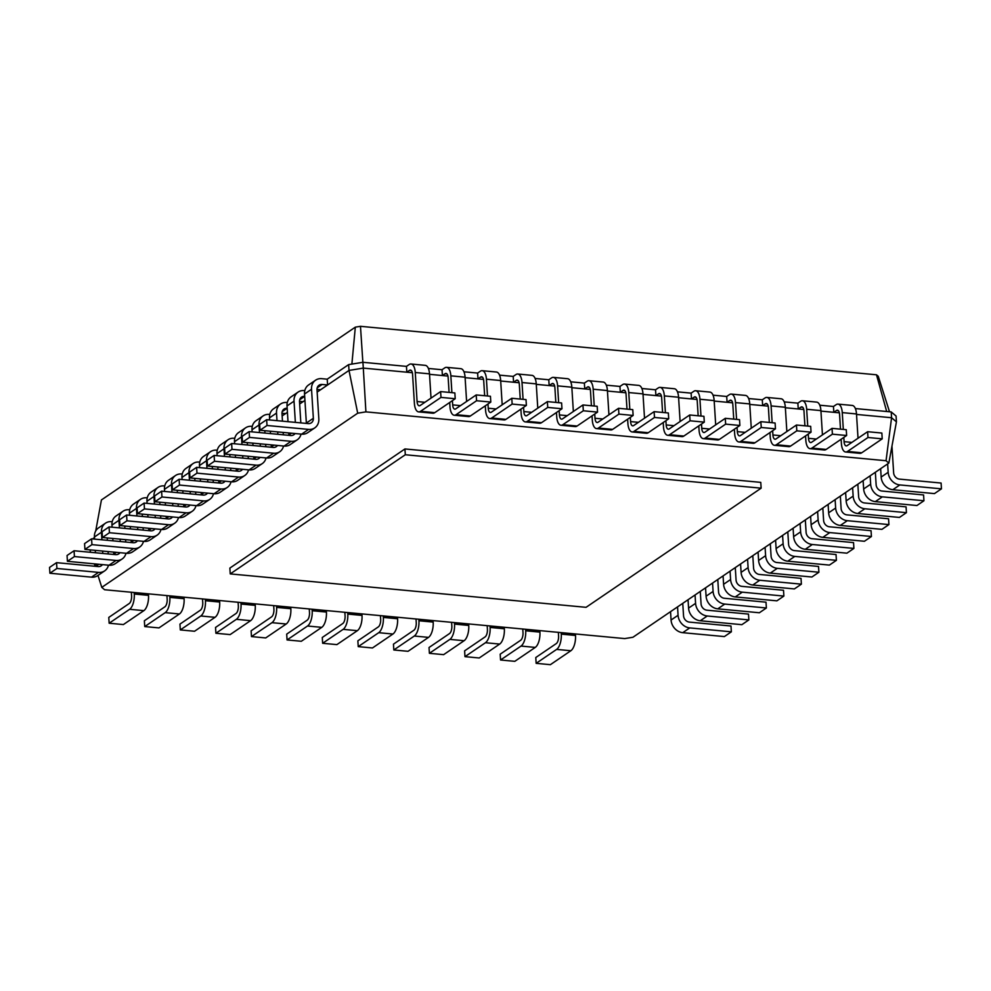 <?xml version="1.0" encoding="UTF-8"?>
<svg xmlns="http://www.w3.org/2000/svg" width="991" height="991" viewBox="0 0 991 991"><rect width="100%" height="100%" fill="white"/><g stroke="black" fill="none" stroke-linecap="round" stroke-linejoin="round"><path stroke-width="1.49" d="M405.307 454.745L230.234 573.9L586.065 607.322L761.138 488.179L405.307 454.745L404.935 448.948L760.766 482.369L761.138 488.179M230.234 573.9L229.862 568.091L404.935 448.948M632.927 637.263L888.84 463.094L886.053 460.728L365.914 411.872L357.701 413.197L101.788 587.366L104.588 589.732L624.714 638.588L632.927 637.263M888.84 463.094L896.434 421.844L891.566 417.731L856.521 414.436M886.053 460.728L891.566 417.731L891.206 411.922L855.382 408.565M365.914 411.872L363.301 368.107L349.005 370.423L317.157 392.089M412.343 372.715L363.301 368.107L362.929 362.297L348.634 364.614L327.228 379.181L327.587 384.991L322.112 384.471A6.107 5.166 55.8 0 0 319.04 385.226A6.107 5.166 55.8 0 0 317.009 389.773L318.829 418.809A12.226 10.344 -124.2 0 1 314.766 427.889A12.226 10.344 -124.2 0 1 308.622 429.4L267.013 425.486L266.641 419.676L308.251 423.591A6.107 5.166 55.8 0 0 311.323 422.835A6.107 5.166 55.8 0 0 313.354 418.301L311.533 389.252A12.226 10.344 -124.2 0 1 315.609 380.172A12.226 10.344 -124.2 0 1 321.753 378.673L327.228 379.181M447.932 376.06L429.524 374.325M483.509 379.404L465.113 377.67M519.098 382.749L500.69 381.015M554.675 386.081L536.28 384.359M590.264 389.426L571.857 387.704M625.841 392.77L607.446 391.049M661.431 396.115L643.023 394.381M697.007 399.46L678.612 397.725M732.597 402.804L714.189 401.07M768.174 406.137L749.778 404.415M803.763 409.481L785.355 407.759M839.34 412.826L820.944 411.104M101.788 587.366L97.998 575.412M95.099 566.282L94.331 563.842M90.664 552.309L89.896 549.869M357.701 413.197L349.005 370.423L348.634 364.614M287.427 412.33L282.138 415.923M304.931 400.414L299.641 404.006M896.434 421.844L896.075 416.034L891.206 411.922M411.315 370.535L409.506 370.361L406.818 372.195L406.459 366.385L362.929 362.297M843.316 429.413L842.263 412.615A12.226 5.339 -84.6 0 0 838.014 404.117A12.226 5.339 -84.6 0 0 836.144 404.662L833.456 406.496L833.815 412.306L836.515 410.472A6.107 2.663 95.4 0 1 837.445 410.2A6.107 2.663 95.4 0 1 839.575 414.449L840.492 429.153M833.456 406.496L819.792 405.22M446.904 373.88L445.095 373.706L442.407 375.539L442.036 369.73L428.385 368.454M807.739 426.08L806.674 409.271A12.226 5.339 -84.6 0 0 802.437 400.773A12.226 5.339 -84.6 0 0 800.567 401.318L797.866 403.151L798.238 408.961L800.926 407.128A6.107 2.663 95.4 0 1 801.868 406.855A6.107 2.663 95.4 0 1 803.986 411.104L804.915 425.808M797.866 403.151L784.215 401.875M482.481 377.224L480.672 377.051L477.984 378.884L477.625 373.074L463.961 371.786M772.15 422.736L771.097 405.926A12.226 5.339 -84.6 0 0 766.848 397.428A12.226 5.339 -84.6 0 0 764.978 397.986L762.29 399.819L762.649 405.616L765.349 403.795A6.107 2.663 95.4 0 1 766.278 403.51A6.107 2.663 95.4 0 1 768.409 407.759L769.326 422.463M762.29 399.819L748.626 398.531M518.07 380.556L516.261 380.395L513.573 382.229L513.202 376.419L499.551 375.131M736.573 419.391L735.508 402.594A12.226 5.339 -84.6 0 0 731.271 394.084A12.226 5.339 -84.6 0 0 729.401 394.641L726.7 396.474L727.072 402.284L729.76 400.451A6.107 2.663 95.4 0 1 730.701 400.166A6.107 2.663 95.4 0 1 732.82 404.427L733.749 419.119M726.7 396.474L713.049 395.186M553.647 383.901L551.851 383.74L549.15 385.573L548.791 379.764L535.128 378.475M700.984 416.047L699.931 399.249A12.226 5.339 -84.6 0 0 695.682 390.739A12.226 5.339 -84.6 0 0 693.811 391.296L691.123 393.13L691.483 398.939L694.183 397.106A6.107 2.663 95.4 0 1 695.112 396.821A6.107 2.663 95.4 0 1 697.23 401.082L698.16 415.786M691.123 393.13L677.46 391.841M589.236 387.246L587.428 387.072L584.74 388.906L584.368 383.108L570.717 381.82M665.407 412.702L664.342 395.905A12.226 5.339 -84.6 0 0 660.105 387.394A12.226 5.339 -84.6 0 0 658.235 387.952L655.534 389.785L655.906 395.595L658.594 393.761A6.107 2.663 95.4 0 1 659.535 393.489A6.107 2.663 95.4 0 1 661.654 397.738L662.583 412.442M655.534 389.785L641.883 388.509M624.813 390.59L623.017 390.417L620.316 392.25L619.957 386.44L606.294 385.165M94.479 537.58L92.51 538.918M320.589 389.76L316.996 389.413M304.683 396.4L304.609 396.388A6.107 5.166 55.8 0 0 301.537 397.143A6.107 5.166 55.8 0 0 299.505 401.689L300.83 422.897M303.085 401.677L299.493 401.33M287.167 408.317L287.105 408.304A6.107 5.166 55.8 0 0 284.033 409.06A6.107 5.166 55.8 0 0 281.989 413.594L282.472 421.163M285.569 413.581L281.977 413.247M670.548 611.658L671.068 620.032A12.226 10.344 55.8 0 0 682.749 632.679L724.359 636.581L731.358 631.824L730.986 626.015L689.389 622.1A6.107 5.166 -124.2 0 1 683.542 615.783L682.762 603.346M887.639 463.912L888.171 472.286A12.226 10.344 55.8 0 0 899.84 484.933L941.45 488.836L941.091 483.038L899.481 479.124A6.107 5.166 -124.2 0 1 893.634 472.806L891.962 446.161M677.547 606.888L678.067 615.262A12.226 10.344 55.8 0 0 689.748 627.91L731.358 631.824M880.64 468.681L881.16 477.055A12.226 10.344 55.8 0 0 892.841 489.703L934.451 493.605L941.45 488.836M688.051 599.741L688.572 608.115A12.226 10.344 55.8 0 0 700.253 620.762L741.863 624.677L748.862 619.908L748.502 614.098L706.893 610.183A6.107 5.166 -124.2 0 1 701.058 603.866L700.278 591.429M870.135 475.829L870.655 484.203A12.226 10.344 55.8 0 0 882.337 496.85L923.946 500.752L923.575 494.943L881.978 491.04A6.107 5.166 -124.2 0 1 876.131 484.723L875.35 472.286M695.05 594.984L695.583 603.358A12.226 10.344 55.8 0 0 707.264 615.993L748.862 619.908M863.124 480.598L863.657 488.972A12.226 10.344 55.8 0 0 875.338 501.619L916.935 505.521L923.946 500.752M705.555 587.836L706.087 596.198A12.226 10.344 55.8 0 0 717.769 608.846L759.366 612.76L766.377 607.991L766.006 602.181L724.409 598.279A6.107 5.166 -124.2 0 1 718.562 591.949L717.781 579.512M852.619 487.745L853.152 496.119A12.226 10.344 55.8 0 0 864.833 508.767L906.431 512.669L906.071 506.859L864.462 502.957A6.107 5.166 -124.2 0 1 858.627 496.627L857.847 484.19M712.566 583.067L713.086 591.441A12.226 10.344 55.8 0 0 724.768 604.076L766.377 607.991M845.62 492.515L846.153 500.889A12.226 10.344 55.8 0 0 857.822 513.524L899.432 517.438L906.431 512.669M723.071 575.92L723.591 584.294A12.226 10.344 55.8 0 0 735.272 596.929L776.882 600.843L783.881 596.074L783.509 590.264L741.912 586.362A6.107 5.166 -124.2 0 1 736.065 580.032L735.285 567.595M835.116 499.662L835.648 508.036A12.226 10.344 55.8 0 0 847.317 520.684L888.927 524.586L888.555 518.776L846.958 514.874A6.107 5.166 -124.2 0 1 841.111 508.544L840.331 496.107M730.07 571.15L730.59 579.524A12.226 10.344 55.8 0 0 742.271 592.172L783.881 596.074M828.117 504.431L828.637 512.805A12.226 10.344 55.8 0 0 840.318 525.441L881.928 529.355L888.927 524.586M740.574 564.003L741.095 572.377A12.226 10.344 55.8 0 0 752.776 585.012L794.386 588.927L801.385 584.157L801.025 578.348L759.416 574.446A6.107 5.166 -124.2 0 1 753.581 568.128L752.801 555.678M817.612 511.579L818.132 519.953A12.226 10.344 55.8 0 0 829.814 532.588L871.423 536.503L871.052 530.693L829.455 526.791A6.107 5.166 -124.2 0 1 823.608 520.461L822.827 508.024M747.573 559.234L748.106 567.608A12.226 10.344 55.8 0 0 759.787 580.255L801.385 584.157M810.601 516.336L811.133 524.71A12.226 10.344 55.8 0 0 822.815 537.357L864.412 541.272L871.423 536.503M758.078 552.086L758.611 560.46A12.226 10.344 55.8 0 0 770.292 573.108L811.889 577.01L818.9 572.241L818.529 566.443L776.932 562.529A6.107 5.166 -124.2 0 1 771.085 556.211L770.304 543.774M800.096 523.496L800.629 531.857A12.226 10.344 55.8 0 0 812.31 544.505L853.908 548.419L853.548 542.61L811.939 538.695A6.107 5.166 -124.2 0 1 806.104 532.378L805.324 519.941M765.089 547.317L765.609 555.691A12.226 10.344 55.8 0 0 777.291 568.339L818.9 572.241M793.097 528.253L793.63 536.626A12.226 10.344 55.8 0 0 805.299 549.274L846.909 553.176L853.908 548.419M775.594 540.169L776.114 548.543A12.226 10.344 55.8 0 0 787.795 561.191L829.405 565.093L836.404 560.336L836.032 554.526L794.435 550.612A6.107 5.166 -124.2 0 1 788.588 544.294L787.808 531.857M782.593 535.4L783.125 543.774A12.226 10.344 55.8 0 0 794.794 556.422L836.404 560.336M134.181 592.507L134.268 594.018A12.226 5.339 95.4 0 1 129.623 609.304L109.146 623.228L108.787 617.418L129.251 603.494A6.107 2.663 -84.6 0 0 131.58 595.851L131.357 592.234M575.412 633.955L575.511 635.466A12.226 5.339 95.4 0 1 570.853 650.74L550.377 664.676L536.143 663.338L535.784 657.529L556.248 643.605A6.107 2.663 -84.6 0 0 558.577 635.962L558.354 632.345M148.415 593.844L148.501 595.356A12.226 5.339 95.4 0 1 143.856 610.642L123.379 624.565L109.146 623.228M561.179 632.617L561.278 634.129A12.226 5.339 95.4 0 1 556.62 649.402L536.143 663.338M169.758 595.851L169.857 597.362A12.226 5.339 95.4 0 1 165.2 612.636L144.736 626.572L144.364 620.762L164.84 606.839A6.107 2.663 -84.6 0 0 167.169 599.196L166.934 595.579M539.822 630.61L539.922 632.122A12.226 5.339 95.4 0 1 535.264 647.408L514.8 661.331L500.566 659.994L500.195 654.184L520.671 640.26A6.107 2.663 -84.6 0 0 523 632.617L522.765 629.012M183.992 597.189L184.091 598.7A12.226 5.339 95.4 0 1 179.433 613.974L158.969 627.91L144.736 626.572M525.589 629.273L525.688 630.784A12.226 5.339 95.4 0 1 521.031 646.07L500.566 659.994M205.348 599.196L205.447 600.707A12.226 5.339 95.4 0 1 200.789 615.981L180.312 629.917L179.953 624.107L200.417 610.171A6.107 2.663 -84.6 0 0 202.746 602.54L202.523 598.923M504.246 627.266L504.345 628.777A12.226 5.339 95.4 0 1 499.687 644.063L479.21 657.987L464.977 656.649L464.618 650.852L485.082 636.916A6.107 2.663 -84.6 0 0 487.411 629.273L487.188 625.668M219.581 600.521L219.68 602.033A12.226 5.339 95.4 0 1 215.022 617.319L194.546 631.255L180.312 629.917M490.012 625.928L490.111 627.439A12.226 5.339 95.4 0 1 485.454 642.725L464.977 656.649M240.924 602.528L241.024 604.039A12.226 5.339 95.4 0 1 236.366 619.325L215.902 633.261L215.53 627.452L236.007 613.516A6.107 2.663 -84.6 0 0 238.336 605.873L238.1 602.268M468.656 623.921L468.755 625.432A12.226 5.339 95.4 0 1 464.098 640.719L443.634 654.655L429.4 653.317L429.029 647.507L449.505 633.571A6.107 2.663 -84.6 0 0 451.834 625.928L451.599 622.323M255.158 603.866L255.257 605.377A12.226 5.339 95.4 0 1 250.599 620.663L230.135 634.599L215.902 633.261M454.423 622.583L454.522 624.095A12.226 5.339 95.4 0 1 449.864 639.381L429.4 653.317M276.514 605.873L276.613 607.384A12.226 5.339 95.4 0 1 271.955 622.67L251.479 636.594L251.119 630.796L271.584 616.86A6.107 2.663 -84.6 0 0 273.912 609.217L273.689 605.612M433.079 620.577L433.178 622.088A12.226 5.339 95.4 0 1 428.521 637.374L408.044 651.31L393.811 649.972L393.452 644.162L413.916 630.226A6.107 2.663 -84.6 0 0 416.245 622.583L416.022 618.979M290.747 607.21L290.846 608.722A12.226 5.339 95.4 0 1 286.188 624.008L265.712 637.931L251.479 636.594M418.846 619.251L418.945 620.762A12.226 5.339 95.4 0 1 414.288 636.036L393.811 649.972M312.091 609.217L312.19 610.729A12.226 5.339 95.4 0 1 307.532 626.015L287.068 639.938L286.696 634.129L307.173 620.205A6.107 2.663 -84.6 0 0 309.502 612.562L309.266 608.957M397.49 617.244L397.589 618.756A12.226 5.339 95.4 0 1 392.931 634.029L372.467 647.965L358.234 646.628L357.862 640.818L378.339 626.882A6.107 2.663 -84.6 0 0 380.668 619.251L380.433 615.634M326.324 610.555L326.423 612.066A12.226 5.339 95.4 0 1 321.765 627.353L301.301 641.276L287.068 639.938M383.257 615.907L383.356 617.418A12.226 5.339 95.4 0 1 378.698 632.692L358.234 646.628M347.68 612.562L347.779 614.073A12.226 5.339 95.4 0 1 343.121 629.359L322.645 643.283L322.286 637.473L342.75 623.55A6.107 2.663 -84.6 0 0 345.079 615.907L344.856 612.289M361.913 613.9L362.012 615.411A12.226 5.339 95.4 0 1 357.355 630.685L336.878 644.621L322.645 643.283M841.124 439.248L841.396 443.485A12.226 5.339 -84.6 0 0 845.645 451.995L859.878 453.333A12.226 5.339 -84.6 0 0 861.749 452.776L882.213 438.84L881.854 433.042L867.62 431.704L847.144 445.628A6.107 2.663 95.4 0 1 846.215 445.913A6.107 2.663 95.4 0 1 844.084 441.652L843.824 437.415M858.02 438.233L856.497 413.953A12.226 5.339 -84.6 0 0 852.248 405.443L838.014 404.117M409.506 370.361A6.107 2.663 95.4 0 1 410.447 370.089A6.107 2.663 95.4 0 1 412.566 374.338L414.399 403.374A12.226 5.339 -84.6 0 0 418.636 411.884A12.226 5.339 -84.6 0 0 420.518 411.327L440.983 397.403L440.623 391.594L420.147 405.517A6.107 2.663 95.4 0 1 419.218 405.802A6.107 2.663 95.4 0 1 417.087 401.541L415.266 372.505A12.226 5.339 -84.6 0 0 411.017 364.007A12.226 5.339 -84.6 0 0 409.147 364.552L406.459 366.385M845.645 451.995A12.226 5.339 -84.6 0 0 847.516 451.438L867.98 437.502L867.62 431.704M418.636 411.884L432.869 413.222A12.226 5.339 -84.6 0 0 434.752 412.665L455.216 398.729L454.857 392.931L440.623 391.594M431.023 398.122L429.499 373.842A12.226 5.339 -84.6 0 0 425.25 365.345L411.017 364.007M805.547 435.904L805.819 440.153A12.226 5.339 -84.6 0 0 810.056 448.65L824.289 449.988A12.226 5.339 -84.6 0 0 826.16 449.431L846.636 435.507L846.264 429.698L832.031 428.36L811.567 442.283A6.107 2.663 95.4 0 1 810.626 442.568A6.107 2.663 95.4 0 1 808.507 438.319L808.235 434.07M822.443 434.888L820.907 410.608A12.226 5.339 -84.6 0 0 816.671 402.111L802.437 400.773M445.095 373.706A6.107 2.663 95.4 0 1 446.037 373.434A6.107 2.663 95.4 0 1 448.155 377.682L449.084 392.386M449.716 402.482L449.976 406.719A12.226 5.339 -84.6 0 0 454.225 415.229A12.226 5.339 -84.6 0 0 456.095 414.672L476.572 400.736L476.2 394.938L455.736 408.862A6.107 2.663 95.4 0 1 454.795 409.147A6.107 2.663 95.4 0 1 452.676 404.885L452.404 400.649M451.908 392.647L450.843 375.849A12.226 5.339 -84.6 0 0 446.607 367.339A12.226 5.339 -84.6 0 0 444.724 367.896L442.036 369.73M810.056 448.65A12.226 5.339 -84.6 0 0 811.926 448.093L832.403 434.169L832.031 428.36M454.225 415.229L468.458 416.567A12.226 5.339 -84.6 0 0 470.329 416.009L490.805 402.073L490.434 396.264L476.2 394.938M466.612 401.466L465.076 377.187A12.226 5.339 -84.6 0 0 460.84 368.677L446.607 367.339M769.957 432.559L770.23 436.808A12.226 5.339 -84.6 0 0 774.479 445.306L788.712 446.644A12.226 5.339 -84.6 0 0 790.583 446.086L811.047 432.163L810.688 426.353L796.454 425.015L775.978 438.951A6.107 2.663 95.4 0 1 775.049 439.224A6.107 2.663 95.4 0 1 772.918 434.975L772.658 430.726M786.854 431.543L785.33 407.264A12.226 5.339 -84.6 0 0 781.081 398.766L766.848 397.428M480.672 377.051A6.107 2.663 95.4 0 1 481.614 376.778A6.107 2.663 95.4 0 1 483.732 381.027L484.661 395.731M485.293 405.827L485.565 410.063A12.226 5.339 -84.6 0 0 489.802 418.574A12.226 5.339 -84.6 0 0 491.685 418.016L512.149 404.08L511.79 398.271L491.313 412.206A6.107 2.663 95.4 0 1 490.384 412.479A6.107 2.663 95.4 0 1 488.253 408.23L487.993 403.994M487.485 395.991L486.432 379.194A12.226 5.339 -84.6 0 0 482.183 370.684A12.226 5.339 -84.6 0 0 480.313 371.241L477.625 373.074M774.479 445.306A12.226 5.339 -84.6 0 0 776.349 444.748L796.814 430.825L796.454 425.015M489.802 418.574L504.035 419.911A12.226 5.339 -84.6 0 0 505.918 419.354L526.382 405.418L526.023 399.608L511.79 398.271M502.189 404.811L500.666 380.532A12.226 5.339 -84.6 0 0 496.417 372.021L482.183 370.684M734.381 429.227L734.641 433.463A12.226 5.339 -84.6 0 0 738.89 441.961L753.123 443.299A12.226 5.339 -84.6 0 0 754.993 442.754L775.47 428.818L775.098 423.008L760.865 421.671L740.401 435.606A6.107 2.663 95.4 0 1 739.459 435.879A6.107 2.663 95.4 0 1 737.341 431.63L737.069 427.394M751.277 428.199L749.741 403.932A12.226 5.339 -84.6 0 0 745.505 395.421L731.271 394.084M516.261 380.395A6.107 2.663 95.4 0 1 517.203 380.11A6.107 2.663 95.4 0 1 519.321 384.372L520.25 399.063M520.882 409.172L521.142 413.408A12.226 5.339 -84.6 0 0 525.391 421.906A12.226 5.339 -84.6 0 0 527.262 421.361L547.738 407.425L547.366 401.615L526.902 415.551A6.107 2.663 95.4 0 1 525.961 415.824A6.107 2.663 95.4 0 1 523.843 411.575L523.57 407.338M523.075 399.336L522.009 382.538A12.226 5.339 -84.6 0 0 517.773 374.028A12.226 5.339 -84.6 0 0 515.89 374.586L513.202 376.419M738.89 441.961A12.226 5.339 -84.6 0 0 740.76 441.416L761.237 427.48L760.865 421.671M525.391 421.906L539.624 423.244A12.226 5.339 -84.6 0 0 541.495 422.699L561.971 408.763L561.6 402.953L547.366 401.615M537.779 408.143L536.242 383.876A12.226 5.339 -84.6 0 0 532.006 375.366L517.773 374.028M698.791 425.882L699.064 430.119A12.226 5.339 -84.6 0 0 703.313 438.629L717.546 439.954A12.226 5.339 -84.6 0 0 719.416 439.409L739.881 425.473L739.521 419.664L725.288 418.326L704.812 432.262A6.107 2.663 95.4 0 1 703.883 432.534A6.107 2.663 95.4 0 1 701.752 428.285L701.492 424.049M715.688 424.854L714.164 400.587A12.226 5.339 -84.6 0 0 709.915 392.077L695.682 390.739M551.851 383.74A6.107 2.663 95.4 0 1 552.78 383.455A6.107 2.663 95.4 0 1 554.898 387.704L555.827 402.408M556.459 412.504L556.731 416.753A12.226 5.339 -84.6 0 0 560.98 425.25A12.226 5.339 -84.6 0 0 562.851 424.693L583.315 410.77L582.956 404.96L562.479 418.896A6.107 2.663 95.4 0 1 561.55 419.168A6.107 2.663 95.4 0 1 559.42 414.919L559.159 410.67M558.651 402.68L557.599 385.871A12.226 5.339 -84.6 0 0 553.35 377.373A12.226 5.339 -84.6 0 0 551.479 377.93L548.791 379.764M703.313 438.629A12.226 5.339 -84.6 0 0 705.183 438.072L725.647 424.136L725.288 418.326M560.98 425.25L575.214 426.588A12.226 5.339 -84.6 0 0 577.084 426.031L597.548 412.107L597.189 406.298L582.956 404.96M573.355 411.488L571.832 387.208A12.226 5.339 -84.6 0 0 567.583 378.711L553.35 377.373M663.214 422.538L663.475 426.774A12.226 5.339 -84.6 0 0 667.723 435.284L681.957 436.622A12.226 5.339 -84.6 0 0 683.827 436.065L704.304 422.129L703.932 416.319L689.699 414.981L669.235 428.917A6.107 2.663 95.4 0 1 668.293 429.19A6.107 2.663 95.4 0 1 666.175 424.941L665.902 420.704M680.111 421.522L678.575 397.242A12.226 5.339 -84.6 0 0 674.338 388.732L660.105 387.394M587.428 387.072A6.107 2.663 95.4 0 1 588.369 386.8A6.107 2.663 95.4 0 1 590.487 391.049L591.416 405.753M592.048 415.848L592.308 420.097A12.226 5.339 -84.6 0 0 596.557 428.595A12.226 5.339 -84.6 0 0 598.428 428.038L618.904 414.114L618.533 408.304L598.068 422.228A6.107 2.663 95.4 0 1 597.127 422.513A6.107 2.663 95.4 0 1 595.009 418.264L594.736 414.015M594.241 406.025L593.175 389.215A12.226 5.339 -84.6 0 0 588.939 380.717A12.226 5.339 -84.6 0 0 587.068 381.275L584.368 383.108M667.723 435.284A12.226 5.339 -84.6 0 0 669.594 434.727L690.07 420.791L689.699 414.981M596.557 428.595L610.79 429.933A12.226 5.339 -84.6 0 0 612.661 429.376L633.138 415.452L632.766 409.642L618.533 408.304M608.945 414.833L607.409 390.553A12.226 5.339 -84.6 0 0 603.172 382.055L588.939 380.717M627.625 419.193L627.898 423.43A12.226 5.339 -84.6 0 0 632.147 431.94L646.38 433.278A12.226 5.339 -84.6 0 0 648.25 432.72L668.714 418.784L668.355 412.987L654.122 411.649L633.645 425.573A6.107 2.663 95.4 0 1 632.716 425.857A6.107 2.663 95.4 0 1 630.586 421.596L630.326 417.36M644.522 418.177L642.998 393.898A12.226 5.339 -84.6 0 0 638.749 385.4L624.516 384.062A12.226 5.339 -84.6 0 0 622.645 384.607L619.957 386.44M623.017 390.417A6.107 2.663 95.4 0 1 623.946 390.144A6.107 2.663 95.4 0 1 626.064 394.393L626.993 409.097M632.147 431.94A12.226 5.339 -84.6 0 0 634.017 431.382L654.481 417.459L654.122 411.649M629.818 409.357L628.765 392.56A12.226 5.339 -84.6 0 0 624.516 384.062M108.465 565.18A12.226 10.344 -124.2 0 1 104.674 570.866L97.663 575.635A12.226 10.344 -124.2 0 1 91.519 577.146L49.909 573.232L49.55 567.422L56.549 562.665L98.159 566.567A6.107 5.166 55.8 0 0 101.231 565.811A6.107 5.166 55.8 0 0 102.42 564.61M96.276 566.394A6.107 5.166 55.8 0 0 96.263 566.034L96.139 564.015M95.433 552.755L95.272 550.377M94.566 539.116L94.442 536.998A12.226 10.344 -124.2 0 1 98.505 527.918L105.517 523.161A12.226 10.344 -124.2 0 1 111.661 521.65L112.218 521.7M314.766 427.889L307.755 432.658A12.226 10.344 -124.2 0 1 301.611 434.157L260.014 430.255L259.642 424.445L266.641 419.676M306.368 423.417A6.107 5.166 55.8 0 0 306.355 423.058L304.534 394.022A12.226 10.344 -124.2 0 1 308.597 384.942L315.609 380.172M107.239 537.94L107.387 540.318M108.093 551.578L108.254 553.957M104.674 570.866A12.226 10.344 -124.2 0 1 98.518 572.377L56.921 568.462L56.549 562.665M102.779 553.436L102.63 551.07M101.912 539.798L101.441 532.229A12.226 10.344 -124.2 0 1 105.517 523.161M301.053 434.108A12.226 10.344 -124.2 0 1 297.25 439.806A12.226 10.344 -124.2 0 1 291.106 441.317L249.509 437.403L249.137 431.593L290.747 435.507A6.107 5.166 55.8 0 0 293.819 434.752A6.107 5.166 55.8 0 0 295.008 433.538M295.355 422.377L294.03 401.169A12.226 10.344 -124.2 0 1 298.093 392.089A12.226 10.344 -124.2 0 1 304.237 390.578L304.807 390.64M125.981 553.263A12.226 10.344 -124.2 0 1 122.178 558.949L115.179 563.718A12.226 10.344 -124.2 0 1 109.022 565.229L67.425 561.315L67.054 555.505L74.065 550.748L115.662 554.65A6.107 5.166 55.8 0 0 118.734 553.895A6.107 5.166 55.8 0 0 119.936 552.693M113.779 554.477A6.107 5.166 55.8 0 0 113.767 554.13L113.643 552.098M112.937 540.838L112.788 538.46M112.082 527.2L111.946 525.081A12.226 10.344 -124.2 0 1 116.021 516.001L123.02 511.245A12.226 10.344 -124.2 0 1 129.164 509.733L129.722 509.783M297.25 439.806L290.252 444.563A12.226 10.344 -124.2 0 1 284.107 446.074L242.498 442.172L242.138 436.362L249.137 431.593M288.864 435.322A6.107 5.166 55.8 0 0 288.852 434.975L288.715 432.956M288.009 421.683L287.018 405.938A12.226 10.344 -124.2 0 1 291.094 396.858L298.093 392.089M124.755 526.023L124.903 528.401M125.609 539.661L125.758 542.04M122.178 558.949A12.226 10.344 -124.2 0 1 116.034 560.46L74.424 556.558L74.065 550.748M120.283 541.532L120.134 539.154M119.428 527.881L118.945 520.325A12.226 10.344 -124.2 0 1 123.02 511.245M283.178 432.435L283.327 434.801M283.55 446.024A12.226 10.344 -124.2 0 1 279.747 451.723A12.226 10.344 -124.2 0 1 273.603 453.221L231.993 449.319L231.634 443.51L273.231 447.424A6.107 5.166 55.8 0 0 276.303 446.668A6.107 5.166 55.8 0 0 277.505 445.455M277.852 434.293L277.703 431.915M276.997 420.655L276.514 413.086A12.226 10.344 -124.2 0 1 280.589 404.006A12.226 10.344 -124.2 0 1 286.733 402.495L287.291 402.544M143.484 541.346A12.226 10.344 -124.2 0 1 139.681 547.032L132.683 551.801A12.226 10.344 -124.2 0 1 126.538 553.312L84.929 549.398L84.569 543.601L91.568 538.831L133.178 542.734A6.107 5.166 55.8 0 0 136.25 541.978A6.107 5.166 55.8 0 0 137.439 540.776M131.295 542.56A6.107 5.166 55.8 0 0 131.283 542.213L131.146 540.182M130.44 528.921L130.292 526.543M129.586 515.283L129.449 513.165A12.226 10.344 -124.2 0 1 133.525 504.097L140.524 499.328A12.226 10.344 -124.2 0 1 146.668 497.816L147.238 497.866M279.747 451.723L272.748 456.479A12.226 10.344 -124.2 0 1 266.591 457.991L224.994 454.089L224.623 448.279L231.634 443.51M271.348 447.238A6.107 5.166 55.8 0 0 271.336 446.891L271.212 444.872M270.506 433.6L270.357 431.221M269.651 419.961L269.515 417.855A12.226 10.344 -124.2 0 1 273.59 408.775L280.589 404.006M142.258 514.106L142.407 516.484M143.113 527.745L143.261 530.123M139.681 547.032A12.226 10.344 -124.2 0 1 133.537 548.543L91.94 544.641L91.568 538.831M137.786 529.615L137.638 527.237M136.931 515.977L136.461 508.408A12.226 10.344 -124.2 0 1 140.524 499.328M264.808 430.701L264.956 433.079M265.675 444.352L265.823 446.718M266.034 457.941A12.226 10.344 -124.2 0 1 262.243 463.627A12.226 10.344 -124.2 0 1 256.087 465.138L214.49 461.236L214.118 455.426L255.728 459.329A6.107 5.166 55.8 0 0 258.8 458.573A6.107 5.166 55.8 0 0 259.989 457.371M260.348 446.21L260.199 443.832M259.481 432.572L259.01 425.003A12.226 10.344 -124.2 0 1 263.086 415.923A12.226 10.344 -124.2 0 1 269.23 414.411L269.787 414.461M160.988 529.429A12.226 10.344 -124.2 0 1 157.197 535.115L150.186 539.884A12.226 10.344 -124.2 0 1 144.042 541.396L102.445 537.494L102.073 531.684L109.072 526.915L150.682 530.817A6.107 5.166 55.8 0 0 153.754 530.074A6.107 5.166 55.8 0 0 154.943 528.86M148.799 530.643A6.107 5.166 55.8 0 0 148.786 530.296L148.662 528.265M147.956 517.005L147.808 514.626M147.089 503.366L146.965 501.26A12.226 10.344 -124.2 0 1 151.028 492.18L158.04 487.411A12.226 10.344 -124.2 0 1 164.184 485.9L164.741 485.949M262.243 463.627L255.232 468.396A12.226 10.344 -124.2 0 1 249.088 469.907L207.491 466.005L207.119 460.196L214.118 455.426M253.845 459.155A6.107 5.166 55.8 0 0 253.832 458.808L253.708 456.777M253.002 445.516L252.854 443.138M252.135 431.878L252.011 429.772A12.226 10.344 -124.2 0 1 256.074 420.692L263.086 415.923M159.762 502.189L159.91 504.568M160.616 515.84L160.777 518.206M157.197 535.115A12.226 10.344 -124.2 0 1 151.041 536.626L109.444 532.724L109.072 526.915M155.302 517.698L155.153 515.32M154.435 504.06L153.964 496.491A12.226 10.344 -124.2 0 1 158.04 487.411M247.304 442.618L247.453 444.996M248.159 456.256L248.307 458.635M248.53 469.858A12.226 10.344 -124.2 0 1 244.727 475.544A12.226 10.344 -124.2 0 1 238.583 477.055L196.986 473.153L196.614 467.343L238.224 471.245A6.107 5.166 55.8 0 0 241.296 470.49A6.107 5.166 55.8 0 0 242.485 469.288M242.832 458.127L242.684 455.749M241.977 444.488L241.507 436.92A12.226 10.344 -124.2 0 1 245.57 427.839A12.226 10.344 -124.2 0 1 251.714 426.328L252.284 426.378M178.504 517.513A12.226 10.344 -124.2 0 1 174.701 523.211L167.702 527.968A12.226 10.344 -124.2 0 1 161.545 529.479L119.948 525.577L119.577 519.767L126.588 514.998L168.185 518.912A6.107 5.166 55.8 0 0 171.257 518.157A6.107 5.166 55.8 0 0 172.459 516.943M166.302 518.727A6.107 5.166 55.8 0 0 166.29 518.38L166.166 516.361M165.46 505.088L165.311 502.722M164.605 491.449L164.469 489.343A12.226 10.344 -124.2 0 1 168.544 480.263L175.543 475.494A12.226 10.344 -124.2 0 1 181.687 473.983L182.245 474.045M244.727 475.544L237.729 480.313A12.226 10.344 -124.2 0 1 231.584 481.824L189.975 477.91L189.615 472.1L196.614 467.343M236.341 471.072A6.107 5.166 55.8 0 0 236.329 470.725L236.192 468.693M235.486 457.433L235.338 455.055M234.632 443.795L234.495 441.676A12.226 10.344 -124.2 0 1 238.571 432.609L245.57 427.839M177.278 490.285L177.426 492.651M178.132 503.924L178.281 506.302M174.701 523.211A12.226 10.344 -124.2 0 1 168.557 524.71L126.947 520.808L126.588 514.998M172.806 505.782L172.657 503.403M171.951 492.143L171.468 484.574A12.226 10.344 -124.2 0 1 175.543 475.494M229.801 454.535L229.949 456.913M230.655 468.173L230.804 470.552M231.027 481.775A12.226 10.344 -124.2 0 1 227.224 487.461A12.226 10.344 -124.2 0 1 221.08 488.972L179.47 485.057L179.111 479.26L220.708 483.162A6.107 5.166 55.8 0 0 223.78 482.406A6.107 5.166 55.8 0 0 224.982 481.205M225.329 470.031L225.18 467.665M224.474 456.393L223.991 448.824A12.226 10.344 -124.2 0 1 228.066 439.756A12.226 10.344 -124.2 0 1 234.21 438.245L234.768 438.295M196.007 505.596A12.226 10.344 -124.2 0 1 192.204 511.294L185.206 516.051A12.226 10.344 -124.2 0 1 179.061 517.562L137.452 513.66L137.092 507.85L144.091 503.081L185.701 506.996A6.107 5.166 55.8 0 0 188.773 506.24A6.107 5.166 55.8 0 0 189.962 505.026M183.818 506.822A6.107 5.166 55.8 0 0 183.806 506.463L183.669 504.444M182.963 493.171L182.815 490.805M182.109 479.533L181.972 477.427A12.226 10.344 -124.2 0 1 186.048 468.347L193.047 463.577A12.226 10.344 -124.2 0 1 199.191 462.066L199.761 462.128M227.224 487.461L220.225 492.23A12.226 10.344 -124.2 0 1 214.068 493.741L172.471 489.827L172.1 484.017L179.111 479.26M218.825 482.989A6.107 5.166 55.8 0 0 218.813 482.629L218.689 480.61M217.983 469.35L217.834 466.972M217.128 455.711L216.992 453.593A12.226 10.344 -124.2 0 1 221.067 444.513L228.066 439.756M194.781 478.368L194.93 480.746M195.636 492.007L195.784 494.385M192.204 511.294A12.226 10.344 -124.2 0 1 186.06 512.805L144.463 508.891L144.091 503.081M190.309 493.865L190.161 491.486M189.454 480.226L188.984 472.657A12.226 10.344 -124.2 0 1 193.047 463.577M212.285 466.451L212.433 468.83M213.139 480.09L213.3 482.468M213.511 493.679A12.226 10.344 -124.2 0 1 209.72 499.377A12.226 10.344 -124.2 0 1 203.564 500.889L161.967 496.974L161.595 491.164L203.205 495.079A6.107 5.166 55.8 0 0 206.277 494.323A6.107 5.166 55.8 0 0 207.466 493.122M207.825 481.948L207.676 479.582M206.958 468.309L206.487 460.741A12.226 10.344 -124.2 0 1 210.563 451.673A12.226 10.344 -124.2 0 1 216.707 450.162L217.264 450.211M209.72 499.377L202.709 504.146A12.226 10.344 -124.2 0 1 196.565 505.658L154.968 501.743L154.596 495.934L161.595 491.164M201.322 494.905A6.107 5.166 55.8 0 0 201.309 494.546L201.185 492.527M200.479 481.267L200.331 478.888M199.612 467.628L199.488 465.51A12.226 10.344 -124.2 0 1 203.551 456.43L210.563 451.673M889.509 411.76L878.249 376.283L876.49 374.796L360.476 326.324L355.323 327.154L101.429 499.947L95.706 531.015M886.685 411.5L876.49 374.796M362.867 362.31L360.476 326.324M882.213 438.84L867.98 437.502M455.216 398.729L440.983 397.403M846.636 435.507L832.403 434.169M490.805 402.073L476.572 400.736M811.047 432.163L796.814 430.825M526.382 405.418L512.149 404.08M775.47 428.818L761.237 427.48M561.971 408.763L547.738 407.425M739.881 425.473L725.647 424.136M597.548 412.107L583.315 410.77M704.304 422.129L690.07 420.791M633.138 415.452L618.904 414.114M668.714 418.784L654.481 417.459M351.879 364.081L355.323 327.154M267.013 425.486L260.014 430.255M56.921 568.462L49.909 573.232M249.509 437.403L242.498 442.172M74.424 556.558L67.425 561.315M231.993 449.319L224.994 454.089M91.94 544.641L84.929 549.398M214.49 461.236L207.491 466.005M109.444 532.724L102.445 537.494M196.986 473.153L189.975 477.91M126.947 520.808L119.948 525.577M179.47 485.057L172.471 489.827M144.463 508.891L137.452 513.66M161.967 496.974L154.968 501.743M838.312 410.646L836.515 410.472M802.735 407.301L800.926 407.128M767.145 403.956L765.349 403.795M731.569 400.612L729.76 400.451M695.979 397.28L694.183 397.106M660.402 393.935L658.594 393.761M322.112 384.471L317.207 387.815M304.609 396.388L299.703 399.732M287.105 408.304L282.2 411.637M682.749 632.679L689.748 627.91M671.068 620.032L678.067 615.262M892.841 489.703L899.84 484.933M881.16 477.055L888.171 472.286M700.253 620.762L707.264 615.993M688.572 608.115L695.583 603.358M875.338 501.619L882.337 496.85M863.657 488.972L870.655 484.203M717.769 608.846L724.768 604.076M706.087 596.198L713.086 591.441M857.822 513.524L864.833 508.767M846.153 500.889L853.152 496.119M735.272 596.929L742.271 592.172M723.591 584.294L730.59 579.524M840.318 525.441L847.317 520.684M828.637 512.805L835.648 508.036M752.776 585.012L759.787 580.255M741.095 572.377L748.106 567.608M822.815 537.357L829.814 532.588M811.133 524.71L818.132 519.953M770.292 573.108L777.291 568.339M758.611 560.46L765.609 555.691M805.299 549.274L812.31 544.505M793.63 536.626L800.629 531.857M787.795 561.191L794.794 556.422M776.114 548.543L783.125 543.774M129.623 609.304L143.856 610.642M134.268 594.018L148.501 595.356M556.62 649.402L570.853 650.74M561.278 634.129L575.511 635.466M165.2 612.636L179.433 613.974M169.857 597.362L184.091 598.7M521.031 646.07L535.264 647.408M525.688 630.784L539.922 632.122M200.789 615.981L215.022 617.319M205.447 600.707L219.68 602.033M485.454 642.725L499.687 644.063M490.111 627.439L504.345 628.777M236.366 619.325L250.599 620.663M241.024 604.039L255.257 605.377M449.864 639.381L464.098 640.719M454.522 624.095L468.755 625.432M271.955 622.67L286.188 624.008M276.613 607.384L290.846 608.722M414.288 636.036L428.521 637.374M418.945 620.762L433.178 622.088M307.532 626.015L321.765 627.353M312.19 610.729L326.423 612.066M378.698 632.692L392.931 634.029M383.356 617.418L397.589 618.756M343.121 629.359L357.355 630.685M347.779 614.073L362.012 615.411M856.497 413.953L842.263 412.615M851.913 442.395L844.084 441.652M861.749 452.776L847.516 451.438M429.499 373.842L415.266 372.505M424.916 402.284L417.087 401.541M434.752 412.665L420.518 411.327M820.907 410.608L806.674 409.271M816.324 439.05L808.507 438.319M826.16 449.431L811.926 448.093M465.076 377.187L450.843 375.849M460.493 405.629L452.676 404.885M470.329 416.009L456.095 414.672M785.33 407.264L771.097 405.926M780.747 435.706L772.918 434.975M790.583 446.086L776.349 444.748M500.666 380.532L486.432 379.194M496.082 408.961L488.253 408.23M505.918 419.354L491.685 418.016M749.741 403.932L735.508 402.594M745.158 432.361L737.341 431.63M754.993 442.754L740.76 441.416M536.242 383.876L522.009 382.538M531.659 412.306L523.843 411.575M541.495 422.699L527.262 421.361M714.164 400.587L699.931 399.249M709.581 429.016L701.752 428.285M719.416 439.409L705.183 438.072M571.832 387.208L557.599 385.871M567.248 415.65L559.42 414.919M577.084 426.031L562.851 424.693M678.575 397.242L664.342 395.905M673.991 425.684L666.175 424.941M683.827 436.065L669.594 434.727M607.409 390.553L593.175 389.215M602.825 418.995L595.009 418.264M612.661 429.376L598.428 428.038M642.998 393.898L628.765 392.56M638.415 422.339L630.586 421.596M648.25 432.72L634.017 431.382M311.533 389.252L304.534 394.022M313.354 418.301L306.355 423.058M308.622 429.4L301.611 434.157M101.441 532.229L94.442 536.998M98.865 564.275L96.263 566.034M98.518 572.377L91.519 577.146M294.03 401.169L287.018 405.938M291.441 433.203L288.852 434.975M291.106 441.317L284.107 446.074M118.945 520.325L111.946 525.081M116.368 552.359L113.767 554.13M116.034 560.46L109.022 565.229M276.514 413.086L269.515 417.855M273.937 445.12L271.336 446.891M273.603 453.221L266.591 457.991M136.461 508.408L129.449 513.165M133.872 540.442L131.283 542.213M133.537 548.543L126.538 553.312M259.01 425.003L252.011 429.772M256.434 457.037L253.832 458.808M256.087 465.138L249.088 469.907M153.964 496.491L146.965 501.26M151.388 528.525L148.786 530.296M151.041 536.626L144.042 541.396M241.507 436.92L234.495 441.676M238.918 468.954L236.329 470.725M238.583 477.055L231.584 481.824M171.468 484.574L164.469 489.343M168.891 516.608L166.29 518.38M168.557 524.71L161.545 529.479M223.991 448.824L216.992 453.593M221.414 480.87L218.813 482.629M221.08 488.972L214.068 493.741M188.984 472.657L181.972 477.427M186.395 504.692L183.806 506.463M186.06 512.805L179.061 517.562M206.487 460.741L199.488 465.51M203.911 492.787L201.309 494.546M203.564 500.889L196.565 505.658"/></g></svg>
